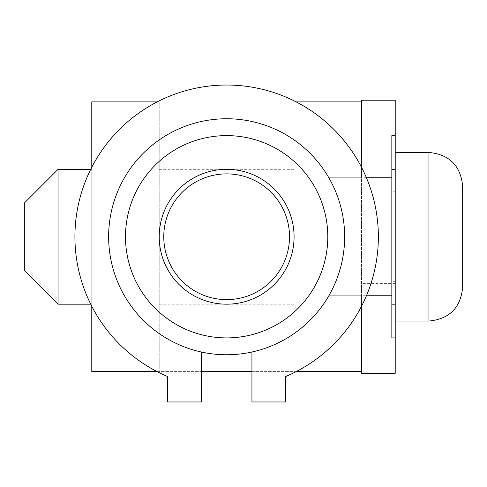 <?xml version="1.0" encoding="UTF-8"?>
<svg xmlns="http://www.w3.org/2000/svg" width="487" height="487" viewBox="0 0 487 487"><rect width="100%" height="100%" fill="white"/><g stroke="black" fill="none" stroke-linecap="round" stroke-linejoin="round"><path stroke-width="0.37" stroke-dasharray="2.44 1.83" d="M361.506 101.893L294.075 101.893L294.075 236.755A67.431 67.431 0 0 0 226.644 169.324A67.431 67.431 0 0 0 159.212 236.755A67.431 67.431 0 0 0 226.644 304.186A67.431 67.431 0 0 0 294.075 236.755L294.075 371.618L91.781 371.618L91.781 101.893L159.212 101.893L159.212 371.618L159.212 101.893L294.075 101.893L294.075 371.618L361.506 371.618L361.506 101.893L361.506 177.755L328.835 177.755A118.006 118.006 0 0 0 108.638 236.755A118.006 118.006 0 0 0 328.835 295.761L361.506 295.761L361.506 371.618M91.781 236.755L91.781 169.324L91.781 236.755M91.781 167.248L91.781 306.262M157.137 371.618L201.356 371.618M251.931 371.618L296.151 371.618M157.137 101.893L296.151 101.893M361.506 167.248L361.506 177.755L391.846 177.755M366.419 177.755L328.835 177.755A118.006 118.006 0 0 0 108.638 236.755A118.006 118.006 0 0 0 201.356 352.022A118.006 118.006 0 0 1 218.158 119.059A118.006 118.006 0 0 1 343.426 219.826A118.006 118.006 0 0 1 251.931 352.022A118.006 118.006 0 0 0 328.835 295.761L366.419 295.761A151.719 151.719 0 0 0 119.358 129.475A151.719 151.719 0 0 0 167.638 376.536L167.638 401.964L201.356 401.964L201.356 352.022M251.931 352.022L251.931 401.964L285.644 401.964L285.644 376.536A151.719 151.719 0 0 0 366.419 295.761M395.219 190.119L395.219 373.304L361.506 373.304L361.506 100.212L395.219 100.212L395.219 190.119L361.506 190.119M395.219 281.711L395.219 152.468L395.219 321.043L395.219 281.711L391.846 281.711L391.846 135.611L395.219 135.611M391.846 295.761L361.506 295.761L361.506 306.262M395.219 337.905L391.846 337.905L391.846 281.711M163.772 236.755A62.872 62.872 0 0 0 258.08 291.202A62.872 62.872 0 0 0 258.08 182.308A62.872 62.872 0 0 0 163.772 236.755M24.35 203.042L24.35 270.474M58.063 169.324L58.063 304.186M462.65 186.186L462.65 287.33M395.219 236.755L395.219 169.324L395.219 236.755M391.846 236.755L391.846 169.324L391.846 236.755M395.219 283.397L361.506 283.397M395.219 191.805L391.846 191.805M428.937 152.468L428.937 321.043M159.212 304.186L294.075 304.186M159.212 169.324L294.075 169.324M90.734 304.186L91.781 304.186M90.734 169.324L91.781 169.324"/><path stroke-width="0.73" d="M157.137 101.893L91.781 101.893L91.781 167.248M91.781 306.262L91.781 371.618L157.137 371.618M201.356 371.618L251.931 371.618M296.151 371.618L361.506 371.618M296.151 101.893L361.506 101.893M361.506 167.248L361.506 100.212L395.219 100.212L395.219 135.611L391.846 135.611L391.846 177.755L366.419 177.755M108.638 236.755A118.006 118.006 0 0 0 285.644 338.952A118.006 118.006 0 0 0 285.644 134.564A118.006 118.006 0 0 0 108.638 236.755M125.494 236.755A101.144 101.144 0 0 0 277.213 324.354A101.144 101.144 0 0 0 277.213 149.162A101.144 101.144 0 0 0 125.494 236.755M159.212 236.755A67.431 67.431 0 0 0 260.356 295.152A67.431 67.431 0 0 0 260.356 178.358A67.431 67.431 0 0 0 159.212 236.755M251.931 352.022L251.931 401.964L285.644 401.964L285.644 376.536A151.719 151.719 0 0 0 346.805 144.128A151.719 151.719 0 0 0 106.483 144.128A151.719 151.719 0 0 0 167.638 376.536L167.638 401.964L201.356 401.964L201.356 352.022M366.419 295.761L391.846 295.761L391.846 177.755M395.219 135.611L395.219 373.304L361.506 373.304L361.506 306.262M395.219 337.905L391.846 337.905L391.846 295.761M163.772 236.755A62.872 62.872 0 0 0 258.08 291.202A62.872 62.872 0 0 0 258.08 182.308A62.872 62.872 0 0 0 163.772 236.755M58.063 169.324L58.063 304.186L24.35 270.474L24.35 203.042L58.063 169.324L90.734 169.324M462.65 287.33L462.65 186.186C460.653 165.702 449.41 154.464 428.937 152.468L428.937 321.043C449.41 319.046 460.653 307.808 462.65 287.33M58.063 304.186L90.734 304.186M395.219 321.043L428.937 321.043M395.219 152.468L428.937 152.468M391.846 304.186L395.219 304.186M391.846 169.324L395.219 169.324"/></g></svg>
